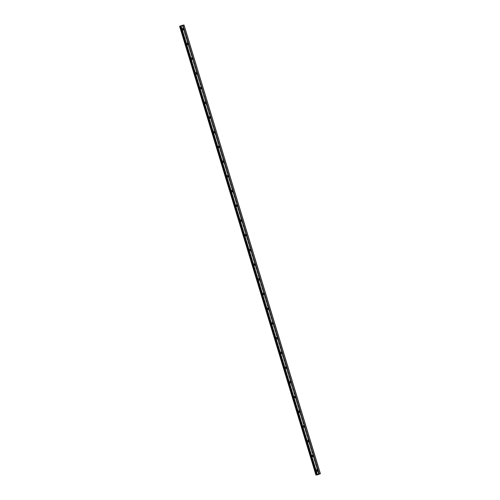 <?xml version="1.0" encoding="UTF-8"?>
<svg xmlns="http://www.w3.org/2000/svg" width="500" height="500" viewBox="0 0 500 500"><rect width="100%" height="100%" fill="white"/><g stroke="black" fill="none" stroke-linecap="round" stroke-linejoin="round"><path stroke-width="0.38" stroke-dasharray="2.5 1.88" d="M317.288 470.525A0.581 0.506 86.4 0 0 316.325 470.869A0.581 0.506 86.4 0 0 317.306 470.788M183.194 29.181A0.581 0.506 86.4 0 0 182.237 29.525A0.581 0.506 86.4 0 0 183.212 29.444M187.669 43.894A0.581 0.506 86.4 0 0 186.706 44.237A0.581 0.506 86.4 0 0 187.681 44.156M192.138 58.606A0.581 0.506 86.4 0 0 191.175 58.95A0.581 0.506 86.4 0 0 192.15 58.869M196.606 73.312A0.581 0.506 86.4 0 0 195.644 73.662A0.581 0.506 86.4 0 0 196.625 73.581M201.075 88.025A0.581 0.506 86.4 0 0 200.113 88.375A0.581 0.506 86.4 0 0 201.094 88.294M205.544 102.737A0.581 0.506 86.4 0 0 204.587 103.081A0.581 0.506 86.4 0 0 205.562 103M210.012 117.45A0.581 0.506 86.4 0 0 209.056 117.794A0.581 0.506 86.4 0 0 210.031 117.713M214.481 132.162A0.581 0.506 86.4 0 0 213.525 132.506A0.581 0.506 86.4 0 0 214.5 132.425M218.956 146.875A0.581 0.506 86.4 0 0 217.994 147.219A0.581 0.506 86.4 0 0 218.969 147.137M223.425 161.581A0.581 0.506 86.4 0 0 222.463 161.931A0.581 0.506 86.4 0 0 223.438 161.85M227.894 176.294A0.581 0.506 86.4 0 0 226.931 176.644A0.581 0.506 86.4 0 0 227.913 176.562M232.362 191.006A0.581 0.506 86.4 0 0 231.4 191.35A0.581 0.506 86.4 0 0 232.381 191.269M236.831 205.719A0.581 0.506 86.4 0 0 235.875 206.062A0.581 0.506 86.4 0 0 236.85 205.981M241.3 220.431A0.581 0.506 86.4 0 0 240.344 220.775A0.581 0.506 86.4 0 0 241.319 220.694M245.775 235.144A0.581 0.506 86.4 0 0 244.812 235.487A0.581 0.506 86.4 0 0 245.787 235.406M250.244 249.85A0.581 0.506 86.4 0 0 249.281 250.2A0.581 0.506 86.4 0 0 250.256 250.119M254.713 264.562A0.581 0.506 86.4 0 0 253.75 264.913A0.581 0.506 86.4 0 0 254.725 264.831M259.181 279.275A0.581 0.506 86.4 0 0 258.219 279.619A0.581 0.506 86.4 0 0 259.2 279.538M263.65 293.988A0.581 0.506 86.4 0 0 262.694 294.331A0.581 0.506 86.4 0 0 263.669 294.25M268.119 308.7A0.581 0.506 86.4 0 0 267.162 309.044A0.581 0.506 86.4 0 0 268.137 308.962M272.587 323.413A0.581 0.506 86.4 0 0 271.631 323.756A0.581 0.506 86.4 0 0 272.606 323.675M277.062 338.119A0.581 0.506 86.4 0 0 276.1 338.469A0.581 0.506 86.4 0 0 277.075 338.387M281.531 352.831A0.581 0.506 86.4 0 0 280.569 353.181A0.581 0.506 86.4 0 0 281.544 353.1M286 367.544A0.581 0.506 86.4 0 0 285.038 367.887A0.581 0.506 86.4 0 0 286.019 367.806M290.469 382.256A0.581 0.506 86.4 0 0 289.506 382.6A0.581 0.506 86.4 0 0 290.487 382.519M294.938 396.969A0.581 0.506 86.4 0 0 293.981 397.312A0.581 0.506 86.4 0 0 294.956 397.231M299.406 411.681A0.581 0.506 86.4 0 0 298.45 412.025A0.581 0.506 86.4 0 0 299.425 411.944M303.875 426.388A0.581 0.506 86.4 0 0 302.919 426.737A0.581 0.506 86.4 0 0 303.894 426.656M308.35 441.1A0.581 0.506 86.4 0 0 307.387 441.45A0.581 0.506 86.4 0 0 308.363 441.369M312.819 455.812A0.581 0.506 86.4 0 0 311.856 456.156A0.581 0.506 86.4 0 0 312.831 456.075M316.925 470.425A0.969 0.844 -93.6 0 1 315.331 471.037A0.969 0.844 -93.6 0 1 316.925 470.425M317.6 470.381A0.969 0.844 -93.6 0 1 316.006 470.994A0.969 0.844 -93.6 0 1 317.6 470.381M182.831 29.081A0.969 0.844 -93.6 0 1 181.244 29.694A0.969 0.844 -93.6 0 1 182.831 29.081M183.506 29.038A0.969 0.844 -93.6 0 1 181.919 29.65A0.969 0.844 -93.6 0 1 183.506 29.038M187.3 43.794A0.969 0.844 -93.6 0 1 185.712 44.4A0.969 0.844 -93.6 0 1 187.3 43.794M187.981 43.75A0.969 0.844 -93.6 0 1 186.388 44.363A0.969 0.844 -93.6 0 1 187.981 43.75M191.775 58.506A0.969 0.844 -93.6 0 1 190.181 59.112A0.969 0.844 -93.6 0 1 191.775 58.506M192.45 58.463A0.969 0.844 -93.6 0 1 190.856 59.069A0.969 0.844 -93.6 0 1 192.45 58.463M196.244 73.213A0.969 0.844 -93.6 0 1 194.65 73.825A0.969 0.844 -93.6 0 1 196.244 73.213M196.919 73.175A0.969 0.844 -93.6 0 1 195.325 73.781A0.969 0.844 -93.6 0 1 196.919 73.175M200.712 87.925A0.969 0.844 -93.6 0 1 199.119 88.537A0.969 0.844 -93.6 0 1 200.712 87.925M201.388 87.888A0.969 0.844 -93.6 0 1 199.8 88.494A0.969 0.844 -93.6 0 1 201.388 87.888M205.181 102.638A0.969 0.844 -93.6 0 1 203.594 103.25A0.969 0.844 -93.6 0 1 205.181 102.638M205.856 102.594A0.969 0.844 -93.6 0 1 204.269 103.206A0.969 0.844 -93.6 0 1 205.856 102.594M209.65 117.35A0.969 0.844 -93.6 0 1 208.062 117.963A0.969 0.844 -93.6 0 1 209.65 117.35M210.325 117.306A0.969 0.844 -93.6 0 1 208.738 117.919A0.969 0.844 -93.6 0 1 210.325 117.306M214.119 132.062A0.969 0.844 -93.6 0 1 212.531 132.669A0.969 0.844 -93.6 0 1 214.119 132.062M214.794 132.019A0.969 0.844 -93.6 0 1 213.206 132.631A0.969 0.844 -93.6 0 1 214.794 132.019M218.588 146.775A0.969 0.844 -93.6 0 1 217 147.381A0.969 0.844 -93.6 0 1 218.588 146.775M219.269 146.731A0.969 0.844 -93.6 0 1 217.675 147.338A0.969 0.844 -93.6 0 1 219.269 146.731M223.062 161.481A0.969 0.844 -93.6 0 1 221.469 162.094A0.969 0.844 -93.6 0 1 223.062 161.481M223.738 161.444A0.969 0.844 -93.6 0 1 222.144 162.05A0.969 0.844 -93.6 0 1 223.738 161.444M227.531 176.194A0.969 0.844 -93.6 0 1 225.938 176.806A0.969 0.844 -93.6 0 1 227.531 176.194M228.206 176.156A0.969 0.844 -93.6 0 1 226.612 176.762A0.969 0.844 -93.6 0 1 228.206 176.156M232 190.906A0.969 0.844 -93.6 0 1 230.406 191.519A0.969 0.844 -93.6 0 1 232 190.906M232.675 190.863A0.969 0.844 -93.6 0 1 231.088 191.475A0.969 0.844 -93.6 0 1 232.675 190.863M236.469 205.619A0.969 0.844 -93.6 0 1 234.881 206.231A0.969 0.844 -93.6 0 1 236.469 205.619M237.144 205.575A0.969 0.844 -93.6 0 1 235.556 206.188A0.969 0.844 -93.6 0 1 237.144 205.575M240.938 220.331A0.969 0.844 -93.6 0 1 239.35 220.938A0.969 0.844 -93.6 0 1 240.938 220.331M241.612 220.287A0.969 0.844 -93.6 0 1 240.025 220.9A0.969 0.844 -93.6 0 1 241.612 220.287M245.406 235.044A0.969 0.844 -93.6 0 1 243.819 235.65A0.969 0.844 -93.6 0 1 245.406 235.044M246.088 235A0.969 0.844 -93.6 0 1 244.494 235.606A0.969 0.844 -93.6 0 1 246.088 235M249.881 249.75A0.969 0.844 -93.6 0 1 248.287 250.362A0.969 0.844 -93.6 0 1 249.881 249.75M250.556 249.713A0.969 0.844 -93.6 0 1 248.962 250.319A0.969 0.844 -93.6 0 1 250.556 249.713M254.35 264.462A0.969 0.844 -93.6 0 1 252.756 265.075A0.969 0.844 -93.6 0 1 254.35 264.462M255.025 264.425A0.969 0.844 -93.6 0 1 253.431 265.031A0.969 0.844 -93.6 0 1 255.025 264.425M258.819 279.175A0.969 0.844 -93.6 0 1 257.225 279.788A0.969 0.844 -93.6 0 1 258.819 279.175M259.494 279.131A0.969 0.844 -93.6 0 1 257.9 279.744A0.969 0.844 -93.6 0 1 259.494 279.131M263.288 293.888A0.969 0.844 -93.6 0 1 261.694 294.5A0.969 0.844 -93.6 0 1 263.288 293.888M263.962 293.844A0.969 0.844 -93.6 0 1 262.375 294.456A0.969 0.844 -93.6 0 1 263.962 293.844M267.756 308.6A0.969 0.844 -93.6 0 1 266.169 309.206A0.969 0.844 -93.6 0 1 267.756 308.6M268.431 308.556A0.969 0.844 -93.6 0 1 266.844 309.169A0.969 0.844 -93.6 0 1 268.431 308.556M272.225 323.312A0.969 0.844 -93.6 0 1 270.637 323.919A0.969 0.844 -93.6 0 1 272.225 323.312M272.9 323.269A0.969 0.844 -93.6 0 1 271.312 323.875A0.969 0.844 -93.6 0 1 272.9 323.269M276.694 338.019A0.969 0.844 -93.6 0 1 275.106 338.631A0.969 0.844 -93.6 0 1 276.694 338.019M277.375 337.981A0.969 0.844 -93.6 0 1 275.781 338.587A0.969 0.844 -93.6 0 1 277.375 337.981M281.169 352.731A0.969 0.844 -93.6 0 1 279.575 353.344A0.969 0.844 -93.6 0 1 281.169 352.731M281.844 352.694A0.969 0.844 -93.6 0 1 280.25 353.3A0.969 0.844 -93.6 0 1 281.844 352.694M285.637 367.444A0.969 0.844 -93.6 0 1 284.044 368.056A0.969 0.844 -93.6 0 1 285.637 367.444M286.312 367.4A0.969 0.844 -93.6 0 1 284.719 368.013A0.969 0.844 -93.6 0 1 286.312 367.4M290.106 382.156A0.969 0.844 -93.6 0 1 288.512 382.769A0.969 0.844 -93.6 0 1 290.106 382.156M290.781 382.113A0.969 0.844 -93.6 0 1 289.194 382.725A0.969 0.844 -93.6 0 1 290.781 382.113M294.575 396.869A0.969 0.844 -93.6 0 1 292.987 397.475A0.969 0.844 -93.6 0 1 294.575 396.869M295.25 396.825A0.969 0.844 -93.6 0 1 293.663 397.438A0.969 0.844 -93.6 0 1 295.25 396.825M299.044 411.581A0.969 0.844 -93.6 0 1 297.456 412.188A0.969 0.844 -93.6 0 1 299.044 411.581M299.719 411.538A0.969 0.844 -93.6 0 1 298.131 412.144A0.969 0.844 -93.6 0 1 299.719 411.538M303.512 426.287A0.969 0.844 -93.6 0 1 301.925 426.9A0.969 0.844 -93.6 0 1 303.512 426.287M304.188 426.25A0.969 0.844 -93.6 0 1 302.6 426.856A0.969 0.844 -93.6 0 1 304.188 426.25M307.981 441A0.969 0.844 -93.6 0 1 306.394 441.613A0.969 0.844 -93.6 0 1 307.981 441M308.663 440.962A0.969 0.844 -93.6 0 1 307.069 441.569A0.969 0.844 -93.6 0 1 308.663 440.962M312.456 455.712A0.969 0.844 -93.6 0 1 310.863 456.325A0.969 0.844 -93.6 0 1 312.456 455.712M313.131 455.669A0.969 0.844 -93.6 0 1 311.537 456.281A0.969 0.844 -93.6 0 1 313.131 455.669M182.188 25.231L318.519 473.931L182.15 25.244M179.625 26.269L316.081 474.888L179.756 26.188M318.475 473.944L316.081 474.888M182.681 25.106L319.006 473.806L318.519 473.931M319.006 473.806L182.706 25.188M320.406 473.7L319.037 473.888M316.05 474.875L179.731 26.163M318.431 473.95L182.106 25.25M318.931 473.825L182.606 25.125M319.081 473.9L182.75 25.2M320.119 473.725L183.794 25.025M183.837 25.013L320.169 473.713M319.119 473.781L182.794 25.081M182.856 25.075L319.181 473.775M317.131 474.794L180.806 26.094M182.869 25.213L319.169 473.806M182.75 25.219L319.069 473.913M319.456 473.894L183.131 25.194M183.175 25.188L319.5 473.888M317.825 471.206L316.844 471.269M183.731 29.863L182.75 29.925M188.2 44.575L187.219 44.638M192.669 59.288L191.688 59.35M197.144 73.994L196.156 74.056M201.612 88.706L200.631 88.769M206.081 103.419L205.1 103.481M210.55 118.131L209.569 118.194M215.019 132.844L214.037 132.906M219.488 147.556L218.506 147.619M223.962 162.262L222.975 162.325M228.431 176.975L227.45 177.037M232.9 191.688L231.919 191.75M237.369 206.4L236.388 206.462M241.838 221.112L240.856 221.175M246.306 235.825L245.325 235.888M250.775 250.531L249.794 250.594M255.25 265.244L254.262 265.306M259.719 279.956L258.738 280.019M264.188 294.669L263.206 294.731M268.656 309.381L267.675 309.444M273.125 324.094L272.144 324.156M277.594 338.806L276.613 338.862M282.062 353.512L281.081 353.575M286.537 368.225L285.55 368.288M291.006 382.938L290.025 383M295.475 397.65L294.494 397.713M299.944 412.362L298.962 412.425M304.413 427.075L303.431 427.131M308.881 441.781L307.9 441.844M313.356 456.494L312.369 456.556M316.863 471.656L316.188 471.7M182.775 30.312L182.1 30.356M187.244 45.025L186.569 45.062M191.713 59.731L191.038 59.775M196.181 74.444L195.506 74.488M200.656 89.156L199.975 89.2M205.125 103.869L204.444 103.912M209.594 118.581L208.919 118.625M214.062 133.294L213.388 133.331M218.531 148L217.856 148.044M223 162.712L222.325 162.756M227.469 177.425L226.794 177.469M231.944 192.138L231.262 192.181M236.412 206.85L235.738 206.894M240.881 221.562L240.206 221.6M245.35 236.269L244.675 236.312M249.819 250.981L249.144 251.025M254.288 265.694L253.612 265.738M258.756 280.406L258.081 280.45M263.231 295.119L262.55 295.163M267.7 309.831L267.025 309.869M272.169 324.538L271.494 324.581M276.637 339.25L275.963 339.294M281.106 353.963L280.431 354.006M285.575 368.675L284.9 368.719M290.044 383.387L289.369 383.431M294.519 398.1L293.837 398.137M298.988 412.806L298.312 412.85M303.456 427.519L302.781 427.562M307.925 442.231L307.25 442.275M312.394 456.944L311.719 456.987M317.75 470.044L316.769 470.106M183.663 28.7L182.675 28.763M188.131 43.412L187.15 43.475M192.6 58.125L191.619 58.188M197.069 72.838L196.088 72.9M201.537 87.55L200.556 87.606M206.006 102.256L205.025 102.319M210.475 116.969L209.494 117.031M214.95 131.681L213.962 131.744M219.419 146.394L218.438 146.456M223.888 161.106L222.906 161.169M228.356 175.819L227.375 175.875M232.825 190.525L231.844 190.588M237.294 205.238L236.312 205.3M241.762 219.95L240.781 220.012M246.238 234.662L245.25 234.725M250.706 249.375L249.725 249.438M255.175 264.088L254.194 264.144M259.644 278.794L258.663 278.856M264.113 293.506L263.131 293.569M268.581 308.219L267.6 308.281M273.056 322.931L272.069 322.994M277.525 337.644L276.544 337.706M281.994 352.356L281.012 352.413M286.462 367.062L285.481 367.125M290.931 381.775L289.95 381.838M295.4 396.488L294.419 396.55M299.869 411.2L298.888 411.262M304.344 425.913L303.356 425.975M308.812 440.625L307.831 440.681M313.281 455.331L312.3 455.394M316.044 474.875L179.731 26.219M316.744 469.719L316.069 469.762M182.65 28.375L181.975 28.419M187.125 43.087L186.444 43.131M191.594 57.8L190.919 57.844M196.062 72.513L195.387 72.556M200.531 87.225L199.856 87.263M205 101.931L204.325 101.975M209.469 116.644L208.794 116.688M213.944 131.356L213.263 131.4M218.412 146.069L217.738 146.113M222.881 160.781L222.206 160.825M227.35 175.494L226.675 175.531M231.819 190.2L231.144 190.244M236.287 204.913L235.613 204.956M240.756 219.625L240.081 219.669M245.231 234.338L244.55 234.381M249.7 249.05L249.025 249.094M254.169 263.762L253.494 263.8M258.637 278.469L257.962 278.512M263.106 293.181L262.431 293.225M267.575 307.894L266.9 307.938M272.044 322.606L271.369 322.65M276.519 337.319L275.837 337.362M280.988 352.031L280.312 352.069M285.456 366.737L284.781 366.781M289.925 381.45L289.25 381.494M294.394 396.163L293.719 396.206M298.863 410.875L298.188 410.919M303.337 425.588L302.656 425.631M307.806 440.3L307.131 440.337M312.275 455.006L311.6 455.05"/><path stroke-width="0.75" d="M317.306 470.806A0.581 0.506 86.4 0 0 318.263 470.444A0.581 0.506 86.4 0 0 317.306 470.806M183.219 29.462A0.581 0.506 86.4 0 0 184.175 29.1A0.581 0.506 86.4 0 0 183.219 29.462M187.688 44.175A0.581 0.506 86.4 0 0 188.644 43.812A0.581 0.506 86.4 0 0 187.688 44.175M192.156 58.888A0.581 0.506 86.4 0 0 193.113 58.525A0.581 0.506 86.4 0 0 192.156 58.888A0.581 0.506 86.4 0 0 192.138 58.606M196.625 73.6A0.581 0.506 86.4 0 0 197.581 73.231A0.581 0.506 86.4 0 0 196.625 73.6A0.581 0.506 86.4 0 0 196.606 73.312M201.1 88.312A0.581 0.506 86.4 0 0 202.05 87.944A0.581 0.506 86.4 0 0 201.1 88.312M205.569 103.025A0.581 0.506 86.4 0 0 206.519 102.656A0.581 0.506 86.4 0 0 205.569 103.025M210.037 117.731A0.581 0.506 86.4 0 0 210.994 117.369A0.581 0.506 86.4 0 0 210.037 117.731A0.581 0.506 86.4 0 0 210.012 117.45M214.506 132.444A0.581 0.506 86.4 0 0 215.463 132.081A0.581 0.506 86.4 0 0 214.506 132.444A0.581 0.506 86.4 0 0 214.481 132.162M218.975 147.156A0.581 0.506 86.4 0 0 219.931 146.794A0.581 0.506 86.4 0 0 218.975 147.156M223.444 161.869A0.581 0.506 86.4 0 0 224.4 161.5A0.581 0.506 86.4 0 0 223.444 161.869M227.913 176.581A0.581 0.506 86.4 0 0 228.869 176.213A0.581 0.506 86.4 0 0 227.913 176.581M232.387 191.294A0.581 0.506 86.4 0 0 233.337 190.925A0.581 0.506 86.4 0 0 232.387 191.294A0.581 0.506 86.4 0 0 232.362 191.006M236.856 206A0.581 0.506 86.4 0 0 237.806 205.637A0.581 0.506 86.4 0 0 236.856 206M241.325 220.712A0.581 0.506 86.4 0 0 242.281 220.35A0.581 0.506 86.4 0 0 241.325 220.712M245.794 235.425A0.581 0.506 86.4 0 0 246.75 235.062A0.581 0.506 86.4 0 0 245.794 235.425M250.263 250.138A0.581 0.506 86.4 0 0 251.219 249.769A0.581 0.506 86.4 0 0 250.263 250.138A0.581 0.506 86.4 0 0 250.244 249.85M254.731 264.85A0.581 0.506 86.4 0 0 255.688 264.481A0.581 0.506 86.4 0 0 254.731 264.85A0.581 0.506 86.4 0 0 254.713 264.562M259.206 279.562A0.581 0.506 86.4 0 0 260.156 279.194A0.581 0.506 86.4 0 0 259.206 279.562M263.675 294.269A0.581 0.506 86.4 0 0 264.625 293.906A0.581 0.506 86.4 0 0 263.675 294.269M268.144 308.981A0.581 0.506 86.4 0 0 269.1 308.619A0.581 0.506 86.4 0 0 268.144 308.981M272.613 323.694A0.581 0.506 86.4 0 0 273.569 323.331A0.581 0.506 86.4 0 0 272.613 323.694M277.081 338.406A0.581 0.506 86.4 0 0 278.038 338.038A0.581 0.506 86.4 0 0 277.081 338.406M281.55 353.119A0.581 0.506 86.4 0 0 282.506 352.75A0.581 0.506 86.4 0 0 281.55 353.119M286.019 367.831A0.581 0.506 86.4 0 0 286.975 367.463A0.581 0.506 86.4 0 0 286.019 367.831M290.494 382.537A0.581 0.506 86.4 0 0 291.444 382.175A0.581 0.506 86.4 0 0 290.494 382.537A0.581 0.506 86.4 0 0 290.469 382.256M294.962 397.25A0.581 0.506 86.4 0 0 295.912 396.887A0.581 0.506 86.4 0 0 294.962 397.25M299.431 411.962A0.581 0.506 86.4 0 0 300.387 411.6A0.581 0.506 86.4 0 0 299.431 411.962M303.9 426.675A0.581 0.506 86.4 0 0 304.856 426.306A0.581 0.506 86.4 0 0 303.9 426.675M308.369 441.388A0.581 0.506 86.4 0 0 309.325 441.019A0.581 0.506 86.4 0 0 308.369 441.388A0.581 0.506 86.4 0 0 308.35 441.1M312.838 456.1A0.581 0.506 86.4 0 0 313.794 455.731A0.581 0.506 86.4 0 0 312.838 456.1M179.731 26.219L182.869 25.213M184.019 25.05L320.344 473.75L317.462 474.856L181.137 26.156L184.031 25.044L182.75 25.206M316.112 474.975L179.594 26.281L316.112 474.975L316.938 474.8M179.613 26.3L315.938 475L179.725 26.181M320.4 473.706L184.031 25.044M317.431 474.862L181.106 26.163L317.462 474.856M316.988 474.931L180.656 26.237L317.256 474.913M316.656 474.831L180.331 26.131L180.794 26.088L317.225 474.919M316.181 474.95L179.788 26.275M179.856 26.256L180.287 26.144L316.613 474.844M316 474.994L179.675 26.294M316.744 474.812L180.419 26.113M316.7 474.825L180.375 26.125M316.975 474.931L180.65 26.231"/></g></svg>

